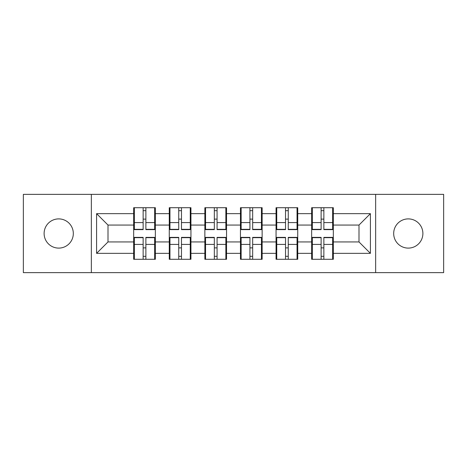 <?xml version="1.0" encoding="UTF-8"?>
<svg xmlns="http://www.w3.org/2000/svg" width="467" height="467" viewBox="0 0 467 467"><rect width="100%" height="100%" fill="white"/><g stroke="black" fill="none" stroke-linecap="round" stroke-linejoin="round"><path stroke-width="0.7" d="M408.281 248.105A14.605 14.605 0 0 1 393.681 233.5A14.605 14.605 0 0 1 408.281 218.895A14.605 14.605 0 0 1 422.886 233.5A14.605 14.605 0 0 1 408.281 248.105M58.719 248.105A14.605 14.605 0 0 1 44.114 233.5A14.605 14.605 0 0 1 58.719 218.895A14.605 14.605 0 0 1 73.319 233.5A14.605 14.605 0 0 1 58.719 248.105M375.655 272.635L443.65 272.635L443.65 194.365L375.655 194.365L375.655 272.635L91.345 272.635L91.345 194.365L23.35 194.365L23.35 272.635L91.345 272.635M333.327 247.989L332.644 247.989M312.335 247.989L311.652 247.989M311.652 219.011L312.335 219.011M332.644 219.011L333.327 219.011M333.327 216.046L332.644 216.046M312.335 216.046L311.652 216.046M311.652 250.954L312.335 250.954M332.644 250.954L333.327 250.954M297.73 247.989L297.047 247.989M276.738 247.989L276.055 247.989M276.055 219.011L276.738 219.011M297.047 219.011L297.73 219.011M297.73 216.046L297.047 216.046M276.738 216.046L276.055 216.046M276.055 250.954L276.738 250.954M297.047 250.954L297.73 250.954M262.139 247.989L261.45 247.989M241.141 247.989L240.458 247.989M240.458 219.011L241.141 219.011M261.45 219.011L262.139 219.011M262.139 216.046L261.45 216.046M241.141 216.046L240.458 216.046M240.458 250.954L241.141 250.954M261.45 250.954L262.139 250.954M226.542 247.989L225.859 247.989M205.55 247.989L204.861 247.989M204.861 219.011L205.55 219.011M225.859 219.011L226.542 219.011M226.542 216.046L225.859 216.046M205.55 216.046L204.861 216.046M204.861 250.954L205.55 250.954M225.859 250.954L226.542 250.954M190.945 247.989L190.262 247.989M169.953 247.989L169.27 247.989M169.27 219.011L169.953 219.011M190.262 219.011L190.945 219.011M190.945 216.046L190.262 216.046M169.953 216.046L169.27 216.046M169.27 250.954L169.953 250.954M190.262 250.954L190.945 250.954M375.655 194.365L91.345 194.365M358.995 241.941L358.995 225.059L333.327 225.059L333.327 241.941L358.995 241.941L370.407 253.353L370.407 213.647L333.327 213.647L333.327 207.716L311.652 207.716L311.652 225.059L297.73 225.059L297.73 241.941L311.652 241.941L311.652 225.059M370.407 253.353L333.327 253.353L333.327 259.284L311.652 259.284L311.652 253.353L297.73 253.353L297.73 259.284L276.055 259.284L276.055 253.353L262.139 253.353L262.139 259.284L240.458 259.284L240.458 253.353L226.542 253.353L226.542 259.284L204.861 259.284L204.861 253.353L190.945 253.353L190.945 259.284L169.27 259.284L169.27 253.353L155.348 253.353L155.348 259.284L133.673 259.284L133.673 253.353L96.593 253.353L96.593 213.647L133.673 213.647L133.673 225.059L108.005 225.059L108.005 241.941L133.673 241.941L133.673 225.059M311.652 213.647L297.73 213.647L297.73 207.716L276.055 207.716L276.055 213.647L262.139 213.647L262.139 207.716L240.458 207.716L240.458 213.647L226.542 213.647L226.542 207.716L204.861 207.716L204.861 213.647L190.945 213.647L190.945 207.716L169.27 207.716L169.27 213.647L155.348 213.647L155.348 207.716L133.673 207.716L133.673 213.647M311.652 241.941L311.652 253.353M297.73 241.941L297.73 253.353M297.73 213.647L297.73 225.059M262.139 241.941L276.055 241.941L276.055 225.059L262.139 225.059L262.139 253.353M276.055 241.941L276.055 253.353M276.055 213.647L276.055 225.059M262.139 213.647L262.139 225.059M226.542 241.941L240.458 241.941L240.458 225.059L226.542 225.059L226.542 253.353M240.458 241.941L240.458 253.353M240.458 213.647L240.458 225.059M226.542 213.647L226.542 225.059M190.945 241.941L204.861 241.941L204.861 225.059L190.945 225.059L190.945 253.353M204.861 241.941L204.861 253.353M204.861 213.647L204.861 225.059M190.945 213.647L190.945 225.059M155.348 241.941L169.27 241.941L169.27 225.059L155.348 225.059L155.348 253.353M169.27 241.941L169.27 253.353M169.27 213.647L169.27 225.059M155.348 213.647L155.348 225.059M155.348 247.989L154.665 247.989M134.356 247.989L133.673 247.989M133.673 219.011L134.356 219.011M154.665 219.011L155.348 219.011M155.348 216.046L154.665 216.046M134.356 216.046L133.673 216.046M133.673 250.954L134.356 250.954M154.665 250.954L155.348 250.954M133.673 241.941L133.673 253.353M108.005 241.941L96.593 253.353M96.593 213.647L108.005 225.059M333.327 241.941L333.327 253.353M333.327 213.647L333.327 225.059M370.407 213.647L358.995 225.059M154.665 207.716L154.665 229.624L145.879 229.624L145.879 207.716M143.141 207.716L143.141 229.624L134.356 229.624L134.356 207.716M143.141 210.681L145.879 210.681M145.879 219.122L143.141 219.122M134.356 259.284L134.356 237.376L143.141 237.376L143.141 259.284M145.879 259.284L145.879 237.376L154.665 237.376L154.665 259.284M145.879 256.319L143.141 256.319M143.141 247.878L145.879 247.878M190.262 207.716L190.262 229.624L181.476 229.624L181.476 207.716M178.738 207.716L178.738 229.624L169.953 229.624L169.953 207.716M178.738 210.681L181.476 210.681M181.476 219.122L178.738 219.122M225.859 207.716L225.859 229.624L217.073 229.624L217.073 207.716M214.335 207.716L214.335 229.624L205.55 229.624L205.55 207.716M214.335 210.681L217.073 210.681M217.073 219.122L214.335 219.122M261.45 207.716L261.45 229.624L252.665 229.624L252.665 207.716M249.927 207.716L249.927 229.624L241.141 229.624L241.141 207.716M249.927 210.681L252.665 210.681M252.665 219.122L249.927 219.122M297.047 207.716L297.047 229.624L288.262 229.624L288.262 207.716M285.524 207.716L285.524 229.624L276.738 229.624L276.738 207.716M285.524 210.681L288.262 210.681M288.262 219.122L285.524 219.122M332.644 207.716L332.644 229.624L323.859 229.624L323.859 207.716M321.121 207.716L321.121 229.624L312.335 229.624L312.335 207.716M321.121 210.681L323.859 210.681M323.859 219.122L321.121 219.122M169.953 259.284L169.953 237.376L178.738 237.376L178.738 259.284M181.476 259.284L181.476 237.376L190.262 237.376L190.262 259.284M181.476 256.319L178.738 256.319M178.738 247.878L181.476 247.878M205.55 259.284L205.55 237.376L214.335 237.376L214.335 259.284M217.073 259.284L217.073 237.376L225.859 237.376L225.859 259.284M217.073 256.319L214.335 256.319M214.335 247.878L217.073 247.878M241.141 259.284L241.141 237.376L249.927 237.376L249.927 259.284M252.665 259.284L252.665 237.376L261.45 237.376L261.45 259.284M252.665 256.319L249.927 256.319M249.927 247.878L252.665 247.878M276.738 259.284L276.738 237.376L285.524 237.376L285.524 259.284M288.262 259.284L288.262 237.376L297.047 237.376L297.047 259.284M288.262 256.319L285.524 256.319M285.524 247.878L288.262 247.878M312.335 259.284L312.335 237.376L321.121 237.376L321.121 259.284M323.859 259.284L323.859 237.376L332.644 237.376L332.644 259.284M323.859 256.319L321.121 256.319M321.121 247.878L323.859 247.878M143.141 222.584L134.356 222.584M143.141 229.332L134.356 229.332M154.665 222.584L145.879 222.584M154.665 229.332L145.879 229.332M145.879 244.416L154.665 244.416M145.879 237.668L154.665 237.668M134.356 244.416L143.141 244.416M134.356 237.668L143.141 237.668M178.738 222.584L169.953 222.584M178.738 229.332L169.953 229.332M190.262 222.584L181.476 222.584M190.262 229.332L181.476 229.332M214.335 222.584L205.55 222.584M214.335 229.332L205.55 229.332M225.859 222.584L217.073 222.584M225.859 229.332L217.073 229.332M249.927 222.584L241.141 222.584M249.927 229.332L241.141 229.332M261.45 222.584L252.665 222.584M261.45 229.332L252.665 229.332M285.524 222.584L276.738 222.584M285.524 229.332L276.738 229.332M297.047 222.584L288.262 222.584M297.047 229.332L288.262 229.332M321.121 222.584L312.335 222.584M321.121 229.332L312.335 229.332M332.644 222.584L323.859 222.584M332.644 229.332L323.859 229.332M181.476 244.416L190.262 244.416M181.476 237.668L190.262 237.668M169.953 244.416L178.738 244.416M169.953 237.668L178.738 237.668M217.073 244.416L225.859 244.416M217.073 237.668L225.859 237.668M205.55 244.416L214.335 244.416M205.55 237.668L214.335 237.668M252.665 244.416L261.45 244.416M252.665 237.668L261.45 237.668M241.141 244.416L249.927 244.416M241.141 237.668L249.927 237.668M288.262 244.416L297.047 244.416M288.262 237.668L297.047 237.668M276.738 244.416L285.524 244.416M276.738 237.668L285.524 237.668M323.859 244.416L332.644 244.416M323.859 237.668L332.644 237.668M312.335 244.416L321.121 244.416M312.335 237.668L321.121 237.668"/></g></svg>
